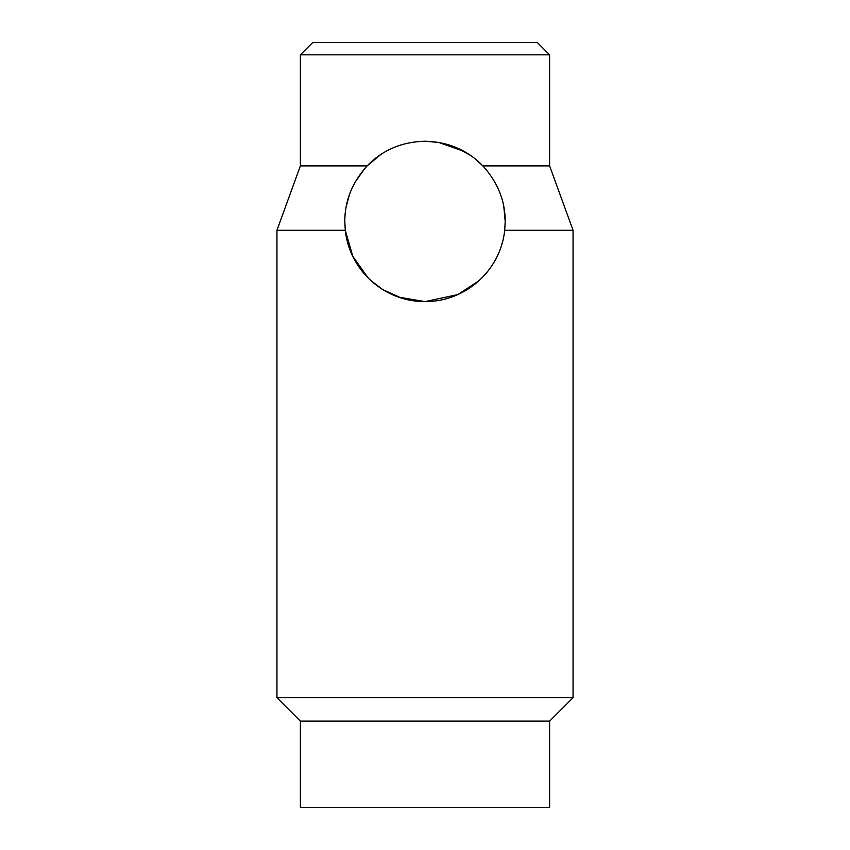 <?xml version="1.0" encoding="UTF-8"?>
<svg xmlns="http://www.w3.org/2000/svg" width="850" height="850" viewBox="0 0 850 850"><rect width="100%" height="100%" fill="white"/><g stroke="black" fill="none" stroke-linecap="round" stroke-linejoin="round"><path stroke-width="1.27" d="M300.379 54.836L312.715 42.5L537.285 42.5L549.621 54.836L300.379 54.836L300.379 165.888L276.941 230.297L276.941 697.691L573.059 697.691L549.621 721.129L300.379 721.129L276.941 697.691M401.551 298.106L382.861 289.659M382.489 289.425L376.168 285.037M375.934 284.846L370.823 280.553M370.791 280.521L382.627 289.499M398.353 297.054L425 301.612L457.853 294.578L478.901 280.808M345.302 230.371L352.793 256.328L368.061 277.897M411.697 300.496L421.759 301.548M501.766 244.641L502.743 241.134M439.269 142.492L425 141.206C448.311 141.854 467.606 150.078 482.874 165.888C497.771 182.346 505.208 200.855 505.197 221.414L504.709 230.297C500.522 270.311 465.821 301.771 425 301.612C384.158 301.782 349.392 270.204 345.291 230.297L344.803 221.414L345.291 230.297L276.941 230.297M549.621 721.129L549.621 807.5L300.379 807.5L300.379 721.129M549.621 54.836L549.621 165.888L482.874 165.888L474.428 158.249M470.921 155.656L456.291 147.571L448.449 144.712M549.621 165.888L573.059 230.297L504.709 230.297M380.757 154.519L367.126 165.888L375.87 158.026M505.197 221.414L503.806 206.486M474.066 157.972L479.442 162.52M484.224 167.333L482.928 165.941M464.079 151.374L438.547 142.364M376.168 157.792L374.287 159.279M344.803 221.414C344.771 200.887 352.208 182.378 367.126 165.888L300.379 165.888M367.126 165.888C382.341 150.099 401.636 141.876 425 141.206M364.608 168.64L354.822 182.591M349.562 194.193L346.099 207.039M573.059 230.297L573.059 697.691"/></g></svg>
